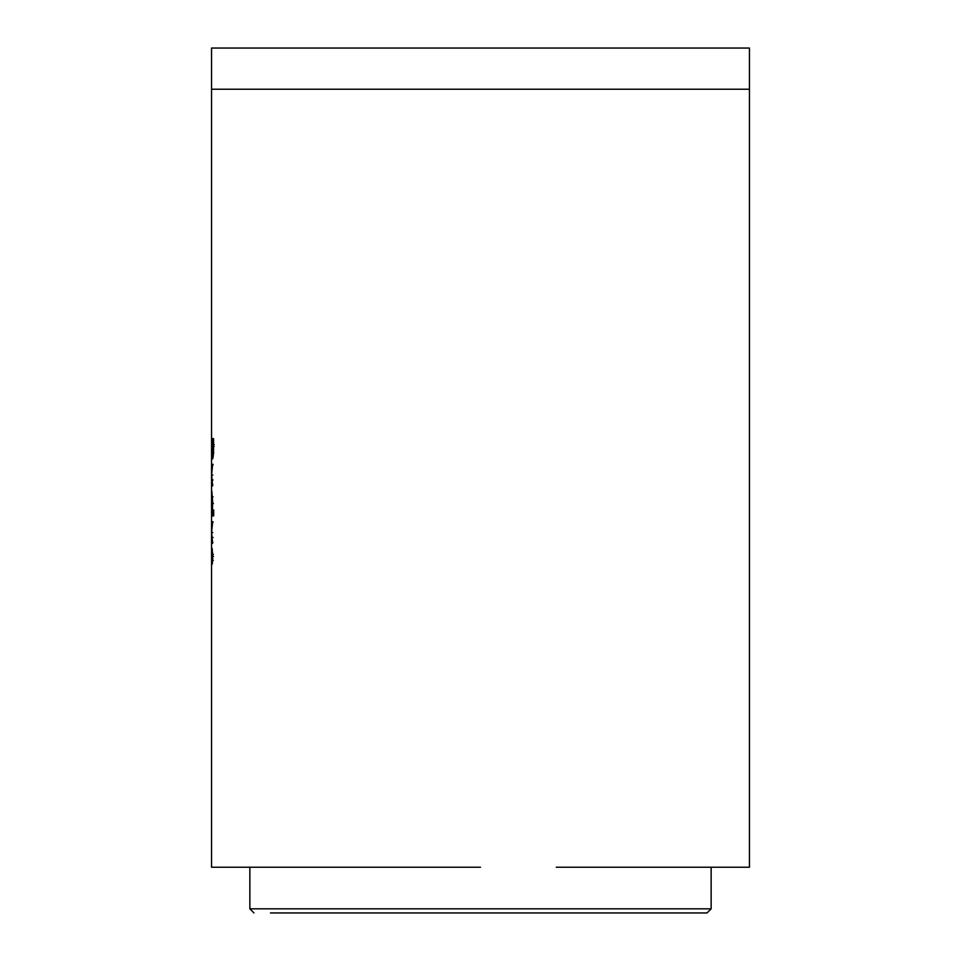 <?xml version="1.0" encoding="UTF-8"?>
<svg xmlns="http://www.w3.org/2000/svg" width="961" height="961" viewBox="0 0 961 961"><rect width="100%" height="100%" fill="white"/><g stroke="black" fill="none" stroke-linecap="round" stroke-linejoin="round"><path stroke-width="1.44" d="M270.449 912.95L707.02 912.95L270.449 912.95M480.5 867.23L211.552 867.23L211.552 460.343L211.973 452.739L212.597 458.853C213.306 457.664 213.63 453.196 213.57 445.472L213.57 438.588L211.552 438.588L211.552 460.343M211.552 89.241L749.448 89.241L749.448 48.05L211.552 48.05L211.552 438.588L212.789 438.588L212.789 444.511L212.789 438.588L213.57 438.588M749.448 89.241L749.448 867.23L556.299 867.23M211.552 444.511L211.552 453.772L212.789 453.772M211.624 465.076L211.925 485.894L212.633 485.894L211.6 475.118L212.633 464.343L211.624 465.076L212.861 465.076M212.669 502.327L211.828 490.963L211.552 515.877L213.678 515.877L213.678 509.955L212.405 509.955L212.669 502.327M211.624 522.508L211.925 543.325L212.633 543.313L211.6 532.562L212.633 521.787L211.624 522.508L212.861 522.508M212.141 548.395L211.648 564.443L212.129 554.305L212.333 564.011L212.681 556.143L212.141 548.395M212.886 558.533L211.648 558.533M212.97 555.987L211.732 555.987M212.789 555.866L211.552 555.866M213.366 554.305L212.129 554.305M213.462 556.395L212.237 556.395M213.294 560.395L212.069 560.395M213.006 554.029L211.768 554.029M212.849 542.316L211.612 542.316M212.789 532.538L211.552 532.538M212.789 502.507L211.552 502.507M212.789 509.967L212.789 515.877M211.828 510.387L211.828 496.873L211.828 510.387L213.198 509.955M213.462 503.564L212.225 503.564M213.066 496.873L211.828 496.873M212.849 484.873L211.612 484.873M212.789 475.106L211.552 475.106M213.174 446.505L211.937 446.505M213.21 452.739L211.973 452.739M213.222 452.943L213.306 455.778M213.174 444.499L211.937 444.499M212.922 446.505L212.321 444.499L212.597 452.943L212.922 446.505L214.147 446.505M214.147 444.499L212.922 444.499M213.835 452.943L212.597 452.943M253.98 912.95L249.86 908.83L711.14 908.83L711.14 867.23M213.078 537.415L211.84 537.415M213.162 521.787L211.925 521.787M213.078 479.983L211.84 479.983M213.162 464.355L211.925 464.355M249.86 908.83L249.86 867.23M711.14 908.83L707.02 912.95"/></g></svg>
